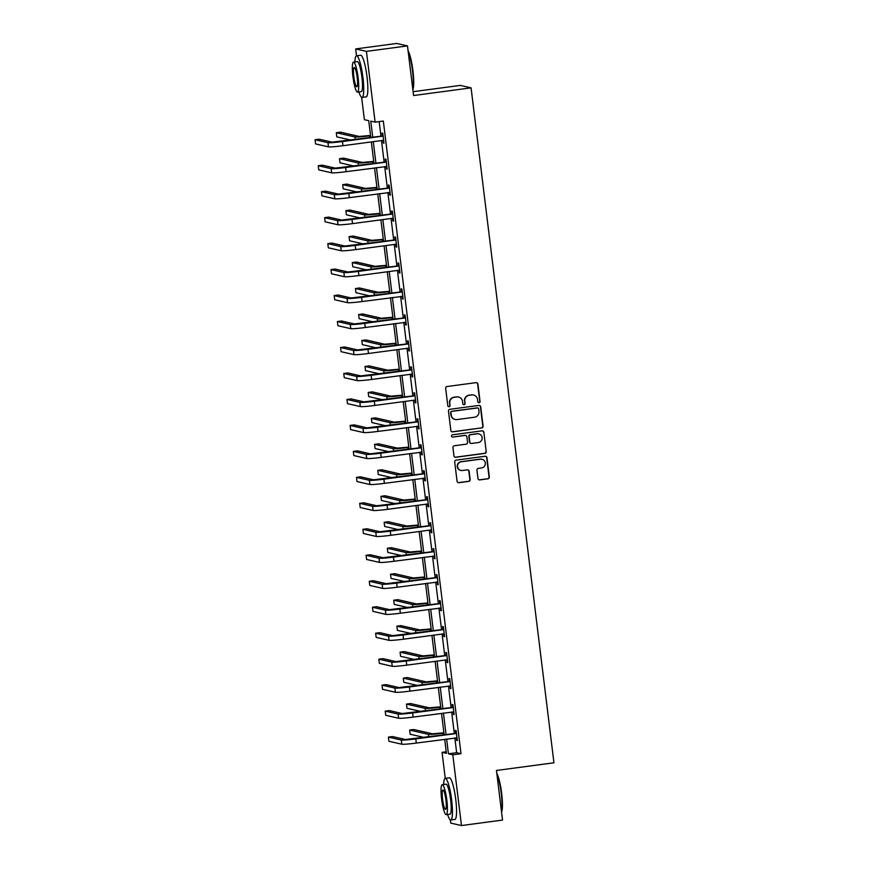 <?xml version="1.0" encoding="UTF-8"?>
<svg xmlns="http://www.w3.org/2000/svg" width="869" height="869" viewBox="0 0 869 869"><rect width="100%" height="100%" fill="white"/><g stroke="black" fill="none" stroke-linecap="round" stroke-linejoin="round"><path stroke-width="1.3" d="M479.058 402.716A1.151 1.141 102.9 0 0 480.046 401.424L477.917 384.055A1.651 1.619 102.9 0 0 476.103 382.642L447.079 386.509A1.651 1.619 102.9 0 0 445.667 388.356L447.807 405.714A1.151 1.141 102.9 0 0 449.067 406.714A1.151 1.141 102.9 0 0 450.055 405.421L449.784 403.173A5.279 5.192 102.9 0 1 454.302 397.252L456.714 396.927A5.279 5.192 102.9 0 1 462.525 401.478L462.797 403.716A1.151 1.141 102.9 0 0 464.068 404.715A1.151 1.141 102.9 0 0 465.056 403.422L464.774 401.174A5.279 5.192 102.9 0 1 469.293 395.254L471.715 394.928A5.279 5.192 102.9 0 1 477.515 399.479L477.787 401.717A1.151 1.141 102.9 0 0 479.058 402.716M478.515 402.651A1.151 1.141 102.9 0 0 479.764 401.359L477.624 383.989A1.651 1.619 102.9 0 0 476.527 382.642M448.534 406.649A1.151 1.141 102.9 0 0 449.773 405.356L449.784 403.173M463.525 404.65A1.151 1.141 102.9 0 0 464.763 403.357L464.774 401.174M477.961 478.471A1.651 1.619 102.9 0 0 479.775 479.894L487.911 478.808A1.651 1.619 102.9 0 0 489.323 476.962L486.955 457.681A1.651 1.619 102.9 0 0 485.141 456.258L456.116 460.125A1.651 1.619 102.9 0 0 454.704 461.971L457.072 481.263A1.651 1.619 102.9 0 0 458.886 482.675L468.728 481.372A1.651 1.619 102.9 0 0 470.14 479.514L469.119 471.27A1.651 1.619 102.9 0 0 467.316 469.847L462.438 470.498A4.41 4.345 102.9 0 1 457.561 465.925A4.41 4.345 102.9 0 1 461.363 461.754L480.47 459.212A4.41 4.345 102.9 0 1 485.347 463.774A4.41 4.345 102.9 0 1 481.535 467.946L478.352 468.369A1.651 1.619 102.9 0 0 476.94 470.227L477.961 478.471M358.897 91.929A21.008 3.487 -97.6 0 0 362.069 97.437A21.008 3.487 -97.6 0 0 362.927 77.45A21.008 3.487 -97.6 0 0 356.518 55.79L355.693 48.925L396.753 43.45L407.485 45.905L413.579 95.525L471.074 87.856L553.944 762.797L496.449 770.466L502.543 820.075L461.482 825.55L450.75 823.095L450.359 819.901M407.485 45.905L366.425 51.38L375.115 122.138L370.759 121.139L372.736 137.248M454.835 737.933L456.649 752.706L461.004 753.695L383.327 121.041L375.115 122.138M461.004 753.695L452.792 754.792L461.482 825.55M481.676 427.982A1.651 1.619 102.9 0 0 483.088 426.136L480.72 406.855A1.651 1.619 102.9 0 0 478.906 405.432L449.881 409.299A1.651 1.619 102.9 0 0 448.469 411.156L450.837 430.437A1.651 1.619 102.9 0 0 452.651 431.86L481.383 427.917A1.651 1.619 102.9 0 0 482.795 426.071L480.427 406.79A1.651 1.619 102.9 0 0 479.33 405.432M483.837 432.262L486.205 451.554A1.651 1.619 102.9 0 1 484.793 453.401L455.769 457.268A1.651 1.619 102.9 0 1 453.955 455.845L452.945 447.6A1.651 1.619 102.9 0 1 454.357 445.743L466.121 444.178A1.651 1.619 102.9 0 0 467.533 442.332L466.87 436.857A1.651 1.619 102.9 0 0 465.056 435.434L452.803 437.064A1.151 1.141 102.9 0 1 451.522 435.869A1.151 1.141 102.9 0 1 452.521 434.782L482.023 430.85A1.651 1.619 102.9 0 1 483.837 432.262L486.205 451.554M471.074 87.856L460.342 85.401L413.112 91.69M379.166 121.595L380.948 136.161M381.491 140.582L384.141 162.134M384.685 166.555L387.324 188.106M387.867 192.527L390.518 214.078M391.061 218.499L393.711 240.05M394.254 244.471L396.894 266.023M397.437 270.444L400.088 291.995M400.631 296.416L403.27 317.967M403.813 322.388L406.464 343.939M407.007 348.36L409.647 369.912M410.19 374.322L412.84 395.884M413.383 400.294L416.034 421.845M416.577 426.266L419.216 447.817M419.76 452.238L422.41 473.79M422.953 478.211L425.593 499.762M426.136 504.183L428.786 525.734M429.329 530.155L431.969 551.706M432.512 556.127L435.163 577.679M435.706 582.1L438.356 603.651M438.899 608.072L441.539 629.623M442.082 634.044L444.732 655.595M445.276 660.016L447.915 681.568M448.458 685.989L451.109 707.54M451.652 711.961L454.302 733.512M382.947 140.387L383.272 143.037L384 143.2L382.773 133.218L382.045 133.055L382.382 135.749M386.14 166.359L386.466 169.01L387.194 169.173L385.966 159.19L385.239 159.027L385.575 161.721M389.323 192.331L389.649 194.982L390.377 195.145L389.149 185.162L388.432 184.999L388.758 187.693M392.516 218.304L392.842 220.954L393.57 221.117L392.343 211.134L391.615 210.971L391.952 213.665M395.71 244.276L396.036 246.926L396.753 247.089L395.525 237.107L394.808 236.944L395.134 239.638M398.893 270.248L399.219 272.899L399.946 273.062L398.719 263.079L397.991 262.905L398.328 265.61M402.086 296.22L402.412 298.871L403.14 299.034L401.912 289.051L401.185 288.877L401.511 291.582M405.269 322.193L405.595 324.843L406.323 325.006L405.095 315.023L404.367 314.85L404.704 317.554M408.463 348.165L408.788 350.815L409.516 350.978L408.289 340.996L407.561 340.822L407.898 343.527M411.645 374.137L411.982 376.788L412.699 376.95L411.471 366.968L410.755 366.794L411.08 369.499M414.839 400.109L415.165 402.76L415.893 402.923L414.665 392.94L413.937 392.766L414.274 395.471M418.032 426.082L418.358 428.732L419.075 428.895L417.859 418.912L417.131 418.739L417.457 421.443M421.215 452.054L421.541 454.704L422.269 454.867L421.041 444.885L420.314 444.711L420.65 447.416M424.409 478.026L424.735 480.676L425.462 480.839L424.235 470.857L423.507 470.683L423.833 473.388M427.591 503.998L427.917 506.649L428.645 506.812L427.418 496.829L426.69 496.655L427.027 499.36M430.785 529.971L431.111 532.621L431.839 532.784L430.611 522.801L429.883 522.627L430.22 525.332M433.979 555.943L434.304 558.593L435.021 558.756L433.794 548.774L433.077 548.6L433.403 551.304M437.161 581.915L437.487 584.565L438.215 584.728L436.988 574.746L436.26 574.572L436.596 577.277M440.355 607.876L440.681 610.538L441.398 610.701L440.181 600.718L439.453 600.544L439.779 603.249M443.538 633.849L443.863 636.51L444.591 636.673L443.364 626.69L442.636 626.516L442.973 629.221M446.731 659.821L447.057 662.482L447.785 662.645L446.557 652.662L445.83 652.489L446.155 655.193M449.914 685.793L450.24 688.454L450.968 688.617L449.74 678.635L449.023 678.461L449.349 681.166M453.107 711.765L453.433 714.427L454.161 714.59L452.934 704.607L452.206 704.433L452.543 707.138M456.301 737.738L456.627 740.399L457.344 740.562L456.116 730.579L455.399 730.405L455.725 733.11M355.693 48.925L366.425 51.38M447.611 814.481A21.008 3.487 -97.6 0 0 450.794 819.999A21.008 3.487 -97.6 0 0 451.641 800.001A21.008 3.487 -97.6 0 0 445.243 778.352L442.06 752.337L446.405 753.325L444.689 739.291M446.221 751.783L442.06 752.337M370.791 137.508L368.728 120.682L364.383 119.683L361.634 97.339M444.146 734.87L441.495 713.319M440.952 708.898L438.302 687.346M437.77 682.925L435.119 661.374M434.576 656.953L431.926 635.402M431.382 630.981L428.743 609.43M428.2 605.009L425.549 583.457M425.006 579.036L422.367 557.485M421.823 553.064L419.173 531.513M418.63 527.092L415.979 505.541M415.436 501.12L412.797 479.569M412.254 475.147L409.603 453.596M409.06 449.175L406.42 427.624M405.877 423.203L403.227 401.652M402.684 397.231L400.044 375.68M399.501 371.259L396.851 349.707M396.307 345.286L393.657 323.735M393.114 319.314L390.474 297.763M389.931 293.342L387.281 271.791M386.738 267.37L384.098 245.818M383.555 241.397L380.904 219.846M380.361 215.425L377.722 193.874M377.179 189.453L374.528 167.902M373.985 163.481L371.335 141.929M446.623 739.03L448.437 753.792L452.792 754.792M373.279 141.669L375.929 163.22M376.473 167.641L379.112 189.192M379.655 193.613L382.306 215.164M382.849 219.585L385.488 241.137M386.032 245.558L388.682 267.109M389.225 271.53L391.876 293.081M392.419 297.502L395.058 319.053M395.601 323.474L398.252 345.026M398.795 349.447L401.435 370.998M401.978 375.419L404.628 396.97M405.171 401.391L407.822 422.942M408.354 427.363L411.004 448.915M411.548 453.336L414.198 474.887M414.741 479.308L417.381 500.859M417.924 505.28L420.574 526.831M421.117 531.252L423.757 552.803M424.3 557.225L426.951 578.776M427.494 583.197L430.144 604.748M430.687 609.169L433.327 630.72M433.87 635.141L436.52 656.692M437.064 661.113L439.703 682.665M440.246 687.086L442.897 708.637M443.44 713.058L446.079 734.609M456.649 752.706L448.437 753.792M383.272 143.037L383.968 142.95M386.466 169.01L387.161 168.923M389.649 194.982L390.344 194.895M392.842 220.954L393.538 220.867M396.036 246.926L396.72 246.839M399.219 272.899L399.914 272.812M402.412 298.871L403.107 298.784M405.595 324.843L406.29 324.756M408.788 350.815L409.484 350.728M411.982 376.788L412.666 376.701M415.165 402.76L415.86 402.673M418.358 428.732L419.043 428.645M421.541 454.704L422.236 454.606M424.735 480.676L425.43 480.579M427.917 506.649L428.613 506.551M431.111 532.621L431.806 532.523M434.304 558.593L434.989 558.495M437.487 584.565L438.182 584.468M440.681 610.538L441.376 610.44M443.863 636.51L444.559 636.412M447.057 662.482L447.752 662.384M450.24 688.454L450.935 688.357M453.433 714.427L454.129 714.329M456.627 740.399L457.311 740.301M473.54 395.015L473.247 394.95A5.279 5.192 102.9 0 0 471.422 394.863L471.715 394.928M464.491 401.109A5.279 5.192 102.9 0 1 469.01 395.189L471.422 394.863M458.539 397.014L458.245 396.948A5.279 5.192 102.9 0 0 456.431 396.861L456.714 396.927M449.49 403.107A5.279 5.192 102.9 0 1 454.009 397.187L456.431 396.861M451.934 431.784A1.651 1.619 102.9 0 0 452.358 431.784L481.383 427.917M478.678 408.951A1.151 1.141 102.9 0 0 477.407 407.963L451.934 411.352A1.151 1.141 102.9 0 0 450.946 412.645L451.239 415.024A5.279 5.192 102.9 0 0 457.04 419.564L474.452 417.239A5.279 5.192 102.9 0 0 478.971 411.319L478.678 408.951M477.809 407.974L477.515 407.909A1.151 1.141 102.9 0 0 477.124 407.898L477.407 407.963M455.215 419.477L454.932 419.412A5.279 5.192 102.9 0 1 450.946 414.947L450.653 412.579A1.151 1.141 102.9 0 1 451.641 411.287L477.124 407.898M455.052 457.203A1.651 1.619 102.9 0 0 455.475 457.203L484.5 453.336A1.651 1.619 102.9 0 0 485.912 451.478M465.621 435.456L465.328 435.391A1.651 1.619 102.9 0 0 464.763 435.369L452.803 437.064M478.341 442.549A4.41 4.345 102.9 0 0 478.786 433.881A4.41 4.345 102.9 0 0 477.266 433.805L470.531 434.706A1.651 1.619 102.9 0 0 469.119 436.553L469.792 442.028A1.651 1.619 102.9 0 0 471.606 443.451L478.341 442.549M478.786 433.881L478.493 433.816A4.41 4.345 102.9 0 0 476.972 433.74L477.266 433.805M471.041 443.418L470.748 443.353A1.651 1.619 102.9 0 1 469.499 441.963L468.836 436.488A1.651 1.619 102.9 0 1 470.248 434.641L476.972 433.74M483.544 432.197A1.651 1.619 102.9 0 0 482.447 430.85M481.991 459.277L481.698 459.212A4.41 4.345 102.9 0 0 480.177 459.136L480.47 459.212M460.907 470.422L460.624 470.357A4.41 4.345 102.9 0 1 461.07 461.689L480.177 459.136M458.18 482.61A1.651 1.619 102.9 0 0 458.604 482.61L468.434 481.307A1.651 1.619 102.9 0 0 469.847 479.449L468.836 471.204A1.651 1.619 102.9 0 0 467.728 469.847M479.058 479.829A1.651 1.619 102.9 0 0 479.482 479.829L487.618 478.743A1.651 1.619 102.9 0 0 489.03 476.896L486.662 457.615A1.651 1.619 102.9 0 0 485.565 456.258M370.542 135.445L359.103 136.444L340.409 132.153L336.303 132.707L354.997 136.987A12.6 0.771 -7 0 0 369.499 135.846L370.574 135.705M336.303 132.707L336.814 136.867L351.087 140.137M383.11 135.922L332.056 142.147L319.162 139.192L315.056 139.746L327.95 142.701A12.6 0.771 -7 0 0 342.44 141.549L382.621 136.194M315.056 139.746L315.566 143.906L328.46 146.861A12.6 0.771 -7 0 0 342.951 145.71L383.066 140.365M381.893 136.031L383.044 135.379M408.093 50.826A20.498 3.411 82.4 0 1 412.938 70.747A20.498 3.411 82.4 0 1 412.851 89.54M412.786 89.083A21.008 3.487 -97.6 0 0 412.525 70.834A21.008 3.487 -97.6 0 0 408.191 51.651M362.069 97.437L366.175 96.894A21.008 3.487 -97.6 0 0 367.033 76.896A21.008 3.487 -97.6 0 0 360.624 55.247L356.518 55.79A21.008 3.487 -97.6 0 0 354.9 61.938M353.52 62.123L357.3 61.623A15.121 2.509 82.4 0 1 361.906 77.211A15.121 2.509 82.4 0 1 361.298 91.603L357.517 92.114A15.121 2.509 -97.6 0 0 358.126 77.721A15.121 2.509 -97.6 0 0 353.52 62.123A15.121 2.509 -97.6 0 0 352.912 76.515A15.121 2.509 -97.6 0 0 357.517 92.114M353.835 76.733A9.744 1.619 -97.6 0 0 356.811 86.781A9.744 1.619 -97.6 0 0 357.202 77.504A9.744 1.619 -97.6 0 0 354.226 67.456A9.744 1.619 -97.6 0 0 353.835 76.733M496.807 773.377A20.498 3.411 82.4 0 1 501.652 793.31A20.498 3.411 82.4 0 1 501.565 812.102M501.511 811.635A21.008 3.487 -97.6 0 0 501.25 793.386A21.008 3.487 -97.6 0 0 496.916 774.214M450.794 819.999L454.9 819.445A21.008 3.487 -97.6 0 0 455.747 799.458A21.008 3.487 -97.6 0 0 449.349 777.798L445.243 778.352A21.008 3.487 -97.6 0 0 443.614 784.501M442.245 784.685L446.014 784.175A15.121 2.509 82.4 0 1 450.631 799.773A15.121 2.509 82.4 0 1 450.012 814.166L446.231 814.666A15.121 2.509 -97.6 0 0 446.851 800.273A15.121 2.509 -97.6 0 0 442.245 784.685A15.121 2.509 -97.6 0 0 441.626 799.078A15.121 2.509 -97.6 0 0 446.231 814.666M442.56 799.284A9.744 1.619 -97.6 0 0 445.525 809.332A9.744 1.619 -97.6 0 0 445.916 800.056A9.744 1.619 -97.6 0 0 442.951 790.019A9.744 1.619 -97.6 0 0 442.56 799.284M373.735 161.417L362.297 162.416L343.603 158.125L339.497 158.679L358.191 162.959A12.6 0.771 -7 0 0 372.682 161.819L373.768 161.677M339.497 158.679L340.007 162.84L354.28 166.109M376.918 187.389L365.48 188.388L346.785 184.098L342.679 184.652L361.374 188.931A12.6 0.771 -7 0 0 375.875 187.791L376.95 187.65M342.679 184.652L343.19 188.812L357.474 192.082M386.292 161.895L335.249 168.119L322.356 165.164L318.25 165.718L331.143 168.673A12.6 0.771 -7 0 0 345.634 167.521L385.803 162.166M318.25 165.718L318.76 169.879L331.654 172.833A12.6 0.771 -7 0 0 346.144 171.682L386.857 166.479M385.076 162.003L386.227 161.352M386.857 166.5L386.26 166.337M389.486 187.867L338.432 194.091L325.538 191.137L321.432 191.691L334.326 194.645A12.6 0.771 -7 0 0 348.827 193.494L388.997 188.138M321.432 191.691L321.943 195.851L334.837 198.805A12.6 0.771 -7 0 0 349.338 197.654L390.051 192.451M388.269 187.976L389.421 187.324M390.051 192.473L389.442 192.31M380.111 213.361L368.673 214.361L349.979 210.07L345.873 210.624L364.567 214.904A12.6 0.771 -7 0 0 379.058 213.763L380.144 213.622M345.873 210.624L346.383 214.784L360.657 218.054M383.294 239.333L371.867 240.333L353.172 236.042L349.056 236.596L367.761 240.876A12.6 0.771 -7 0 0 382.251 239.735L383.327 239.594M349.056 236.596L349.577 240.756L363.85 244.026M386.488 265.306L375.05 266.305L356.355 262.014L352.249 262.568L370.944 266.848A12.6 0.771 -7 0 0 385.445 265.708L386.52 265.566M352.249 262.568L352.76 266.729L367.033 269.998M392.669 213.839L341.626 220.063L328.732 217.109L324.626 217.663L337.52 220.617A12.6 0.771 -7 0 0 352.01 219.466L392.18 214.111M324.626 217.663L325.136 221.823L338.03 224.778A12.6 0.771 -7 0 0 352.521 223.626L392.636 218.282M391.463 213.948L392.603 213.296M395.862 239.811L344.808 246.036L331.915 243.081L327.809 243.635L340.702 246.59A12.6 0.771 -7 0 0 355.204 245.438L395.373 240.083M327.809 243.635L328.319 247.795L341.213 250.75A12.6 0.771 -7 0 0 355.714 249.599L395.819 244.254M394.645 239.92L395.797 239.268M399.056 265.784L348.002 272.008L335.108 269.053L331.002 269.607L343.896 272.562A12.6 0.771 -7 0 0 358.386 271.41L398.567 266.055M331.002 269.607L331.513 273.768L344.406 276.722A12.6 0.771 -7 0 0 358.897 275.571L399.012 270.226M397.839 265.892L398.98 265.241M402.238 291.756L351.185 297.98L338.291 295.026L334.185 295.569L347.079 298.523A12.6 0.771 -7 0 0 361.58 297.383L401.75 292.027M334.185 295.569L334.695 299.74L347.589 302.694A12.6 0.771 -7 0 0 362.091 301.543L402.803 296.34M401.022 291.865L402.173 291.213M402.803 296.362L402.195 296.199M405.432 317.728L354.378 323.952L341.484 320.998L337.378 321.541L350.272 324.495A12.6 0.771 -7 0 0 364.763 323.355L404.943 318M337.378 321.541L337.889 325.712L350.783 328.667A12.6 0.771 -7 0 0 365.273 327.515L405.997 322.312M404.215 317.837L405.367 317.185M405.997 322.334L405.388 322.171M408.615 343.7L357.572 349.925L344.678 346.97L340.572 347.513L353.466 350.468A12.6 0.771 -7 0 0 367.956 349.327L408.126 343.972M340.572 347.513L341.082 351.684L353.976 354.639A12.6 0.771 -7 0 0 368.467 353.487L408.582 348.143M407.398 343.809L408.549 343.157M411.808 369.673L360.754 375.897L347.861 372.942L343.755 373.485L356.648 376.44A12.6 0.771 -7 0 0 371.15 375.299L411.319 369.944M343.755 373.485L344.265 377.657L357.159 380.611A12.6 0.771 -7 0 0 371.66 379.46L411.765 374.115M410.592 369.781L411.743 369.129M414.991 395.645L363.948 401.869L351.054 398.914L346.948 399.458L359.842 402.412A12.6 0.771 -7 0 0 374.333 401.272L414.502 395.916M346.948 399.458L347.459 403.629L360.353 406.583A12.6 0.771 -7 0 0 374.843 405.432L414.958 400.088M413.785 395.753L414.926 395.102M418.185 421.606L367.131 427.841L354.237 424.887L350.131 425.43L363.025 428.384A12.6 0.771 -7 0 0 377.526 427.244L417.696 421.889M350.131 425.43L350.642 429.601L363.535 432.556A12.6 0.771 -7 0 0 378.037 431.404L418.749 426.201M416.968 421.726L418.119 421.074M418.749 426.223L418.141 426.06M421.378 447.578L370.324 453.814L357.431 450.859L353.325 451.402L366.218 454.357A12.6 0.771 -7 0 0 380.709 453.216L420.889 447.861M353.325 451.402L353.835 455.573L366.729 458.528A12.6 0.771 -7 0 0 381.219 457.376L421.932 452.173M420.161 447.698L421.302 447.046M421.943 452.195L421.335 452.032M424.561 473.551L373.507 479.786L360.613 476.831L356.507 477.374L369.401 480.329A12.6 0.771 -7 0 0 383.902 479.188L424.072 473.833M356.507 477.374L357.018 481.545L369.912 484.5A12.6 0.771 -7 0 0 384.413 483.349L425.126 478.135M423.344 473.67L424.496 473.018M425.126 478.167L424.517 478.004M427.754 499.523L376.701 505.758L363.807 502.803L359.701 503.347L372.595 506.301A12.6 0.771 -7 0 0 387.085 505.161L427.266 499.805M359.701 503.347L360.211 507.518L373.105 510.472A12.6 0.771 -7 0 0 387.596 509.321L427.711 503.977M426.538 499.642L427.689 498.98M430.937 525.495L379.894 531.73L367 528.776L362.894 529.319L375.788 532.273A12.6 0.771 -7 0 0 390.279 531.133L430.448 525.778M362.894 529.319L363.405 533.49L376.299 536.445A12.6 0.771 -7 0 0 390.789 535.293L430.905 529.949M429.731 525.615L430.872 524.952M434.131 551.467L383.077 557.702L370.183 554.748L366.077 555.291L378.971 558.246A12.6 0.771 -7 0 0 393.472 557.105L433.642 551.75M366.077 555.291L366.588 559.462L379.481 562.417A12.6 0.771 -7 0 0 393.983 561.265L434.696 556.051M432.914 551.587L434.065 550.924M434.696 556.084L434.087 555.921M437.324 577.44L386.271 583.675L373.377 580.72L369.271 581.263L382.164 584.218A12.6 0.771 -7 0 0 396.655 583.077L436.825 577.722M369.271 581.263L369.781 585.424L382.675 588.378A12.6 0.771 -7 0 0 397.166 587.238L437.878 582.024M436.108 577.559L437.248 576.897M437.889 582.056L437.281 581.893M440.507 603.412L389.453 609.647L376.559 606.692L372.453 607.235L385.347 610.19A12.6 0.771 -7 0 0 399.849 609.05L440.018 603.694M372.453 607.235L372.964 611.396L385.858 614.35A12.6 0.771 -7 0 0 400.359 613.21L441.072 607.996M439.29 603.531L440.442 602.869M441.072 608.028L440.464 607.865M443.701 629.384L392.647 635.619L379.753 632.665L375.647 633.208L388.541 636.162A12.6 0.771 -7 0 0 403.031 635.022L443.212 629.667M375.647 633.208L376.158 637.368L389.051 640.323A12.6 0.771 -7 0 0 403.542 639.182L443.657 633.838M442.484 629.504L443.635 628.841M446.883 655.356L395.84 661.591L382.947 658.637L378.83 659.18L391.723 662.135A12.6 0.771 -7 0 0 406.225 660.994L446.394 655.639M378.83 659.18L379.34 663.34L392.245 666.295A12.6 0.771 -7 0 0 406.735 665.154L446.851 659.81M445.667 655.476L446.818 654.813M450.077 681.329L399.023 687.564L386.129 684.609L382.023 685.152L394.917 688.107A12.6 0.771 -7 0 0 409.408 686.966L449.588 681.611M382.023 685.152L382.534 689.313L395.428 692.267A12.6 0.771 -7 0 0 409.929 691.127L450.642 685.913M448.86 681.448L450.012 680.785M450.642 685.945L450.033 685.782M389.681 291.278L378.243 292.277L359.549 287.987L355.443 288.541L374.137 292.82A12.6 0.771 -7 0 0 388.628 291.68L389.703 291.539M355.443 288.541L355.953 292.701L370.227 295.971M392.864 317.25L381.426 318.25L362.731 313.959L358.625 314.513L377.32 318.793A12.6 0.771 -7 0 0 391.821 317.652L392.897 317.511M358.625 314.513L359.136 318.673L373.409 321.943M396.058 343.222L384.619 344.222L365.925 339.931L361.819 340.485L380.513 344.765A12.6 0.771 -7 0 0 395.004 343.624L396.09 343.472M361.819 340.485L362.33 344.645L376.603 347.915M399.24 369.195L387.802 370.194L369.108 365.903L365.002 366.457L383.696 370.737A12.6 0.771 -7 0 0 398.198 369.597L399.273 369.444M365.002 366.457L365.512 370.618L379.796 373.887M402.434 395.167L390.996 396.166L372.301 391.876L368.195 392.43L386.89 396.709A12.6 0.771 -7 0 0 401.38 395.569L402.466 395.417M368.195 392.43L368.706 396.59L382.979 399.859M405.617 421.139L394.189 422.138L375.495 417.848L371.378 418.402L390.083 422.682A12.6 0.771 -7 0 0 404.574 421.541L405.649 421.389M371.378 418.402L371.899 422.562L386.173 425.832M408.81 447.111L397.372 448.111L378.678 443.82L374.572 444.374L393.266 448.654A12.6 0.771 -7 0 0 407.767 447.513L408.843 447.361M374.572 444.374L375.082 448.534L389.355 451.804M412.004 473.084L400.566 474.083L381.871 469.792L377.765 470.346L396.46 474.626A12.6 0.771 -7 0 0 410.95 473.486L412.025 473.333M377.765 470.346L378.276 474.507L392.549 477.776M415.186 499.056L403.748 500.055L385.054 495.764L380.948 496.318L399.642 500.598A12.6 0.771 -7 0 0 414.144 499.458L415.219 499.306M380.948 496.318L381.458 500.479L395.732 503.748M418.38 525.028L406.942 526.017L388.247 521.737L384.141 522.291L402.836 526.571A12.6 0.771 -7 0 0 417.326 525.43L418.413 525.278M384.141 522.291L384.652 526.451L398.925 529.721M421.563 551L410.135 551.989L391.43 547.709L387.324 548.252L406.019 552.543A12.6 0.771 -7 0 0 420.52 551.402L421.595 551.25M387.324 548.252L387.835 552.423L402.119 555.693M424.756 576.973L413.318 577.961L394.624 573.681L390.518 574.224L409.212 578.515A12.6 0.771 -7 0 0 423.703 577.374L424.789 577.222M390.518 574.224L391.028 578.396L405.302 581.665M427.939 602.945L416.512 603.933L397.817 599.653L393.711 600.197L412.406 604.487A12.6 0.771 -7 0 0 426.896 603.347L427.972 603.195M393.711 600.197L394.222 604.368L408.495 607.637M431.133 628.917L419.694 629.906L401 625.626L396.894 626.169L415.588 630.459A12.6 0.771 -7 0 0 430.09 629.319L431.165 629.167M396.894 626.169L397.405 630.34L411.678 633.61M434.326 654.878L422.888 655.878L404.194 651.598L400.088 652.141L418.782 656.432A12.6 0.771 -7 0 0 433.273 655.291L434.348 655.139M400.088 652.141L400.598 656.312L414.871 659.582M437.509 680.851L426.071 681.85L407.376 677.57L403.27 678.113L421.965 682.404A12.6 0.771 -7 0 0 436.466 681.263L437.541 681.111M403.27 678.113L403.781 682.284L418.054 685.554M440.702 706.823L429.264 707.822L410.57 703.542L406.464 704.086L425.158 708.376A12.6 0.771 -7 0 0 439.649 707.236L440.735 707.084M406.464 704.086L406.974 708.257L421.248 711.526M443.885 732.795L432.458 733.794L413.753 729.515L409.647 730.058L428.352 734.348A12.6 0.771 -7 0 0 442.842 733.197L443.918 733.056M409.647 730.058L410.157 734.229L424.441 737.499M453.26 707.301L402.217 713.536L389.323 710.581L385.217 711.124L398.111 714.079A12.6 0.771 -7 0 0 412.601 712.938L452.771 707.583M385.217 711.124L385.727 715.285L398.621 718.239A12.6 0.771 -7 0 0 413.112 717.099L453.824 711.885M452.054 707.42L453.194 706.758M453.824 711.917L453.227 711.754M456.453 733.273L405.399 739.508L392.506 736.554L388.4 737.097L401.293 740.051A12.6 0.771 -7 0 0 415.795 738.911L455.964 733.555M388.4 737.097L388.91 741.257L401.804 744.212A12.6 0.771 -7 0 0 416.305 743.071L457.018 737.857M455.237 733.393L456.388 732.73M457.018 737.89L456.41 737.727M369.499 135.846L369.716 137.65M354.997 136.987L355.312 139.572M342.44 141.549L342.951 145.71M327.95 142.701L328.46 146.861M372.682 161.819L372.91 163.622M358.191 162.959L358.506 165.544M375.875 187.791L376.092 189.594M361.374 188.931L361.7 191.517M345.634 167.521L346.144 171.682M331.143 168.673L331.654 172.833M348.827 193.494L349.338 197.654M334.326 194.645L334.837 198.805M379.058 213.763L379.286 215.566M364.567 214.904L364.882 217.489M382.251 239.735L382.469 241.539M367.761 240.876L368.076 243.461M385.445 265.708L385.662 267.511M370.944 266.848L371.259 269.433M352.01 219.466L352.521 223.626M337.52 220.617L338.03 224.778M355.204 245.438L355.714 249.599M340.702 246.59L341.213 250.75M358.386 271.41L358.897 275.571M343.896 272.562L344.406 276.722M361.58 297.383L362.091 301.543M347.079 298.523L347.589 302.694M364.763 323.355L365.273 327.515M350.272 324.495L350.783 328.667M367.956 349.327L368.467 353.487M353.466 350.468L353.976 354.639M371.15 375.299L371.66 379.46M356.648 376.44L357.159 380.611M374.333 401.272L374.843 405.432M359.842 402.412L360.353 406.583M377.526 427.244L378.037 431.404M363.025 428.384L363.535 432.556M380.709 453.216L381.219 457.376M366.218 454.357L366.729 458.528M383.902 479.188L384.413 483.349M369.401 480.329L369.912 484.5M387.085 505.161L387.596 509.321M372.595 506.301L373.105 510.472M390.279 531.133L390.789 535.293M375.788 532.273L376.299 536.445M393.472 557.105L393.983 561.265M378.971 558.246L379.481 562.417M396.655 583.077L397.166 587.238M382.164 584.218L382.675 588.378M399.849 609.05L400.359 613.21M385.347 610.19L385.858 614.35M403.031 635.022L403.542 639.182M388.541 636.162L389.051 640.323M406.225 660.994L406.735 665.154M391.723 662.135L392.245 666.295M409.408 686.966L409.929 691.127M394.917 688.107L395.428 692.267M388.628 291.68L388.856 293.483M374.137 292.82L374.452 295.406M391.821 317.652L392.038 319.455M377.32 318.793L377.646 321.378M395.004 343.624L395.232 345.427M380.513 344.765L380.828 347.35M398.198 369.597L398.415 371.4M383.696 370.737L384.022 373.322M401.38 395.569L401.608 397.372M386.89 396.709L387.205 399.295M404.574 421.541L404.791 423.344M390.083 422.682L390.398 425.267M407.767 447.513L407.985 449.316M393.266 448.654L393.581 451.239M410.95 473.486L411.178 475.289M396.46 474.626L396.775 477.211M414.144 499.458L414.361 501.261M399.642 500.598L399.968 503.184M417.326 525.43L417.554 527.233M402.836 526.571L403.151 529.156M420.52 551.402L420.737 553.205M406.019 552.543L406.344 555.128M423.703 577.374L423.931 579.178M409.212 578.515L409.527 581.1M426.896 603.347L427.124 605.15M412.406 604.487L412.721 607.073M430.09 629.319L430.307 631.122M415.588 630.459L415.903 633.045M433.273 655.291L433.501 657.094M418.782 656.432L419.097 659.017M436.466 681.263L436.683 683.067M421.965 682.404L422.291 684.989M439.649 707.236L439.877 709.039M425.158 708.376L425.473 710.961M442.842 733.197L443.06 735.011M428.352 734.348L428.667 736.934M412.601 712.938L413.112 717.099M398.111 714.079L398.621 718.239M415.795 738.911L416.305 743.071M401.293 740.051L401.804 744.212"/></g></svg>
